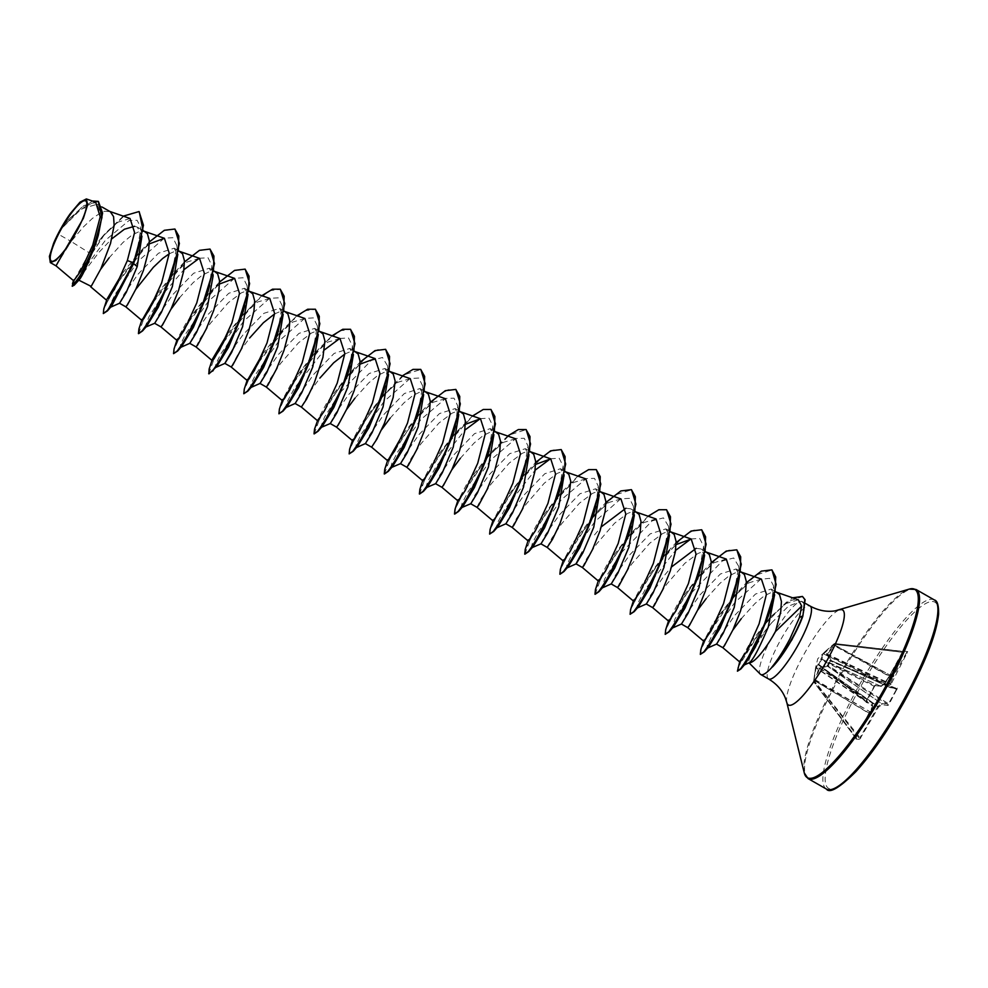 <?xml version="1.0" encoding="UTF-8"?>
<svg xmlns="http://www.w3.org/2000/svg" width="988" height="988" viewBox="0 0 988 988"><rect width="100%" height="100%" fill="white"/><g stroke="black" fill="none" stroke-linecap="round" stroke-linejoin="round"><path stroke-width="0.74" stroke-dasharray="4.94 3.71" d="M907.725 651.611L903.983 651.092L902.81 652.537L885.149 683.301L881.753 685.968L875.627 685.116L874.491 686.45L866.13 702.468L872.256 703.308L872.466 706.482L855.769 738.085L859.523 738.616L814.89 682.041A0.815 0.79 106 0 1 814.742 681.399L813.593 681.251L815.606 667.579L818.41 664.121A0.815 0.803 -21.6 0 0 818.682 665.146L816.014 667.987L813.729 681.868L814.89 682.041L819.521 668.481L827.66 666.221A0.815 0.692 -65.6 0 1 827.512 665.22L818.854 668.036L814.742 681.399L859.955 737.69L859.523 738.616A0.815 0.79 -82.1 0 1 859.597 739.518L878.418 707.309L881.827 704.642L887.94 705.494L889.089 704.16L897.437 688.142L891.324 687.302L891.102 684.128L907.725 651.611A0.815 0.79 -82.1 0 1 906.935 652.031L906.441 652.772L907.256 653.154M875.627 685.116A0.815 0.79 -82.1 0 1 874.825 685.536L880.938 686.376A0.815 0.79 -82.1 0 0 881.753 685.968A0.815 0.704 -128.1 0 1 880.827 686.277L821.67 659.082A0.815 0.741 13.9 0 0 820.744 659.366L818.632 665.122L865.896 701.394L874.602 685.474L880.827 686.277L884.235 683.61L889.151 676.298L833.279 645.164L823.918 653.55L821.868 659.342L818.694 664.294L866.254 700.801L865.896 701.394L818.632 665.122A0.815 0.815 0 0 1 818.373 664.763L818.299 664.591A0.815 0.803 -21.6 0 0 818.607 664.973L872.009 702.233L865.896 701.394A0.815 0.79 97.9 0 1 866.13 702.468M820.744 659.366L823.412 653.315L834.144 643.719L835.28 643.88L826.66 653.772L830.476 661.009L827.512 665.22M758.401 639.31L771.542 622.897L764.613 632.234C752.115 651.512 747.039 661.664 749.361 662.676L749.015 662.837M801.219 620.476L801.885 618.661C804.553 611.103 805.022 605.817 803.293 602.791A41.941 8.855 -60.3 0 0 802.342 601.643A41.941 8.855 -60.3 0 0 801.861 601.457A41.941 8.855 -60.3 0 0 772.122 636.766A41.941 8.855 -60.3 0 0 760.328 674.187M772.468 666.974L778.001 660.577M64.479 250.903C51.327 272.849 53.55 269.712 71.136 241.48L58.119 234.057A37.458 7.904 119.7 0 1 60.305 229.945A37.458 7.904 119.7 0 1 60.416 229.735L81.226 208.962L97.17 204.232L101.443 215.903L97.639 237.478M130.046 218.509L118.152 222.115L102.233 236.824L89.451 252.94L71.136 241.48L83.128 227.203L92.427 218.385L100.924 212.655L104.592 211.259L110.248 211.691M79.077 279.913L79.015 279.962C78.534 279.32 85.24 270.045 99.158 252.125L111.792 238.837M90.661 286.767L100.628 269.329M119.585 303.217L123.908 294.362L137.962 274.281L158.5 253.2L174.184 248.21L178.001 255.744M125.785 306.811L135.751 289.373M154.708 323.274L159.019 314.419L173.085 294.325L193.623 273.244L209.308 268.254L213.124 275.788M160.896 326.867L170.862 309.417M189.82 343.318L194.13 334.475L208.196 314.382L228.747 293.288L244.431 288.298L248.247 295.832M196.019 346.911L200.478 337.97L210.308 323.422L228.29 302.674L241.393 292.843L245.073 291.46L250.717 291.892M234.811 345.924L243.32 334.426L263.845 313.344L279.542 308.355L283.358 315.888M231.143 366.968L238.33 353.655L249.606 338.019M260.066 383.418L264.376 374.563L278.431 354.482L298.981 333.388L314.666 328.399L318.482 335.932M266.254 387.012L270.712 378.071L280.543 363.51L298.524 342.774L311.628 332.944L315.308 331.56L320.952 331.993M295.177 403.462L299.488 394.62L313.554 374.526L334.105 353.432L349.777 348.455L353.605 355.976M301.377 407.068L308.577 393.755L319.84 378.12M330.301 423.519L334.611 414.651L348.678 394.57L369.203 373.501L384.9 368.499L388.716 376.045M336.488 427.112L346.455 409.674M365.412 443.563L369.722 434.72L383.789 414.627L404.339 393.533L420.011 388.556L423.84 396.089M371.611 447.169L381.578 429.718M400.535 463.619L404.833 454.776L418.912 434.671L439.462 413.577L455.135 408.6L458.963 416.121M406.723 467.213L411.193 458.271L421.012 443.711L438.993 422.975L452.109 413.145L455.777 411.749L461.433 412.194M435.646 483.663L439.969 474.808L454.023 454.727L474.549 433.646L490.258 428.644L494.074 436.177M441.846 487.257L451.812 469.819M470.77 503.719L475.08 494.865L489.146 474.771L509.697 453.677L525.369 448.7L529.197 456.234M476.957 507.313L481.428 498.372L491.258 483.811L509.228 463.076L522.343 453.245L526.011 451.849L531.668 452.294M505.893 523.764L510.191 514.921L524.258 494.827L544.808 473.734L560.492 468.744L564.309 476.278M512.08 527.357L516.539 518.416L526.369 503.855L544.351 483.12L557.454 473.289L561.135 471.906L566.779 472.338M541.004 543.808L545.327 534.953L559.381 514.871L579.907 493.79L595.603 488.801L599.432 496.322M547.204 547.414L551.662 538.46L561.493 523.912L579.462 503.176L592.578 493.345L596.246 491.95L601.902 492.382M582.315 567.458L586.773 558.516L596.604 543.956L614.585 523.22L627.689 513.389L631.369 511.994L637.013 512.439M611.239 583.908L615.549 575.065L629.615 554.972L650.166 533.878L665.838 528.901L669.666 536.422M617.438 587.514L621.897 578.56L631.727 564.012L649.696 543.277L662.812 533.446L666.48 532.05L672.136 532.483M646.362 603.964L650.672 595.097L664.739 575.016L671.618 566.877M652.549 607.558L657.008 598.617L666.838 584.056L684.82 563.321L697.923 553.49L701.604 552.094L707.26 552.539M681.473 624.008L685.783 615.166L699.85 595.072L720.4 573.979L736.085 568.989L739.901 576.523M687.673 627.602L697.639 610.164M716.596 644.065L720.907 635.21L734.973 615.116L755.511 594.023L771.196 589.046L774.74 595.764L773.616 585.933L771.208 606.336M722.784 647.659L732.75 630.208M134.578 226.289L137.332 227.154L141.889 236.021L140.889 227.882L137.147 220.312L129.008 220.522L105.383 240.331L84.857 268.119L78.781 280.147M109.137 257.819L122.932 242.529L131.947 235.107L139.716 231.303L145.36 231.748M169.207 253.805L174.839 251.36L180.483 251.792M179.371 297.919L193.166 282.63L202.182 275.207L209.95 271.404L215.606 271.848M274.565 313.949L280.184 311.504L285.841 311.949M344.8 354.05L350.419 351.605L356.075 352.037M354.964 398.164L368.759 382.875L377.774 375.452L385.542 371.649L391.186 372.093M390.087 418.22L403.882 402.931L412.898 395.496L420.653 391.705L426.31 392.137M460.322 458.321L474.117 443.019L483.132 435.597L490.9 431.805L496.544 432.238M594.504 534.916L601.383 526.777M625.886 508.24L630.727 508.845L634.543 516.378M696.12 548.328L700.961 548.945L704.79 556.479M706.148 598.666L719.943 583.365L728.959 575.942L736.727 572.151L742.371 572.583M741.259 618.71L755.054 603.421L764.07 595.999L771.838 592.195L777.494 592.639M89.451 252.94L73.73 280.827M95.651 202.169L83.98 205.578L68.481 219.583L61.589 227.697L70.321 213.556M53.636 243.196L58.119 234.057M136.393 255.546L140.889 227.882M139.098 211.654L124.216 215.841L103.814 235.552L73.964 280.839M98.43 201.466L81.633 207.418L60.416 229.735M123.278 216.137L104.79 233.897L73.631 280.753M92.304 201.009L68.604 219.447L60.478 229.648M798.366 599.815L785.917 603.557L769.109 618.649L748.978 644.794L739.617 661.886M761.427 579.129L749.139 582.722L732.738 597.592L713.138 623.305L703.827 641.261M726.304 559.085L714.015 562.678L697.627 577.535L678.015 603.273L668.715 621.217M676.113 544.61L662.503 557.491L642.904 583.229L633.592 601.173M656.069 518.984L643.756 522.603L627.392 537.447L607.768 563.197L598.469 581.117M620.958 498.94L608.657 502.534L592.269 517.391L572.657 543.141L563.358 561.073M585.835 478.884L573.546 482.477L557.158 497.347L537.558 523.06L528.247 541.016M535.644 464.409L522.034 477.29L502.435 503.028L493.123 520.972M515.6 438.783L503.287 442.389L486.911 457.246L467.312 482.984L458 500.928M465.41 424.309L451.8 437.19L432.176 462.952L422.889 480.872M445.366 398.683L433.065 402.289L416.677 417.146L402.968 434.238M410.242 378.639L397.954 382.233L381.566 397.102L361.966 422.815L352.444 440.611M360.052 364.164L346.442 377.046L326.843 402.771L317.333 420.555M340.008 338.538L327.695 342.144L311.319 357.001L291.719 382.739L282.21 400.511M304.897 318.494L292.572 322.1L276.208 336.945L262.499 354.05M269.773 298.438L257.485 302.044L241.084 316.901L227.376 333.993M211.975 360.41L212.297 359.41L212.173 360.583M219.583 283.964L205.973 296.845L186.374 322.57L177.173 339.353M199.539 258.337L187.238 261.944L170.85 276.801L157.141 293.893M149.349 243.875L135.739 256.757L122.03 273.849M771.542 622.897L788.461 606.175L801.046 601.247L803.293 602.791M111.582 306.132L110.125 307.416L110.298 304.23L115.584 293.572L138.246 261.091L164.181 238.219L172.9 237.688L176.827 245.555L171.826 274.911M146.706 326.176L145.767 327.226M144.841 327.473L148.941 316.827L163.847 293.35M164.798 292.04L183.916 269.699M199.304 258.263L208.023 257.745L211.951 265.599L209.641 285.631M207.529 293.078L206.937 294.955M181.817 346.232L180.384 347.504L180.532 344.33L185.818 333.672L208.48 301.192L234.415 278.32L243.134 277.789L247.062 285.656L244.752 305.675M242.653 313.122L242.06 315.011M216.94 366.276L215.483 367.561L215.656 364.374L220.929 353.729L243.604 321.236L269.526 298.364L278.258 297.833L282.185 305.7L277.171 335.056M252.051 386.32L250.606 387.617L250.767 384.431L256.053 373.773L278.715 341.292L304.65 318.42L313.369 317.889L317.296 325.744L312.294 355.112M287.175 406.377L285.717 407.661L286.508 402.956L294.461 388.247L324.385 349.9M339.773 338.464L348.492 337.933L352.42 345.8L350.11 365.832M348.011 373.279L347.406 375.156M322.286 426.421L320.853 427.705M320.433 427.718L324.533 417.072L339.427 393.595M340.391 392.285L371.229 360.472L382.504 357.495L387.543 365.844L385.221 385.876M383.122 393.323L382.529 395.212M357.409 446.477L355.952 447.762L356.125 444.575L361.41 433.917L384.073 401.437L410.008 378.565L418.727 378.034L422.654 385.9L417.652 415.256M392.52 466.521L391.594 467.583M390.668 467.818L391.903 463.002L397.942 451.516L420.789 419.616L445.749 398.349L454.035 398.201L457.777 405.945L455.468 425.976M453.356 433.423L452.763 435.3M427.643 486.578L426.211 487.85M425.779 487.862L427.705 481.539L436.054 466.645L464.866 430.101M480.242 418.665L488.961 418.134L492.889 425.989L487.887 455.357M462.767 506.622L461.828 507.671M460.902 507.918L462.137 503.102L468.176 491.616L491.024 459.716L515.983 438.45L524.27 438.302L528.012 446.045L522.998 475.401M497.878 526.678L496.421 527.963L497.211 523.257L505.164 508.548L535.101 470.202M550.477 458.765L559.196 458.234L563.123 466.089L558.714 493.568M533.001 546.722L531.569 547.994M531.136 548.019L532.384 543.202L538.411 531.717L561.258 499.817L586.217 478.55L594.504 478.39L598.246 486.145L595.937 506.165M593.837 513.624L593.232 515.501M568.112 566.766L566.667 568.063L566.828 564.877L572.114 554.219L594.776 521.726L620.711 498.866L629.442 498.335L633.37 506.189L631.048 526.221M628.948 533.668L628.356 535.545M603.236 586.823L601.778 588.107L604.742 578.857L620.378 553.996M621.341 552.687L652.166 520.861L663.442 517.885L668.481 526.234L663.467 555.602M638.347 606.867L636.902 608.151L637.692 603.446L645.646 588.749L675.57 550.402M690.958 538.954L699.677 538.435L703.604 546.29L698.59 575.646M673.47 626.923L672.038 628.195L674.977 618.957L690.612 594.097M691.575 592.775L722.401 560.962L733.676 557.985L738.715 566.346L733.714 595.702M708.594 646.967L707.136 648.252L707.285 645.127L712.471 634.605L734.862 602.396L760.735 579.264L769.59 578.351L773.616 585.933M769.072 613.844L768.454 615.746M745.038 664.183L743.828 665.06M743.742 664.603L757.216 640.977M103.617 313.715L103.999 309.306L108.643 298.747M118.091 282.296L149.497 242.208L164.44 230.562L175 229.117M138.604 333.66L143.766 318.791M153.214 302.34L184.608 262.252L199.551 250.606L210.123 249.161M173.851 353.815L174.234 349.406L178.877 338.847M188.325 322.397L219.731 282.309L234.675 270.663L245.234 269.218M208.839 373.76L214.001 358.891M223.449 342.441L254.855 302.353L269.798 290.707L280.357 289.262M244.085 393.916L244.481 389.507L249.112 378.935M258.572 362.497L289.966 322.409L304.909 310.763L315.468 309.306M279.196 413.96L279.592 409.551L284.235 398.991M293.683 382.541L325.089 342.453L340.033 330.807L350.592 329.362M314.184 433.905L319.964 417.862L340.49 385.53L366.548 356.767L377.688 349.69L385.703 349.406M349.443 454.06L349.826 449.651L354.47 439.092M363.917 422.642L380.713 398.942M381.393 398.102L404.351 374.699L420.826 369.463M384.431 474.005L390.198 457.963L410.736 425.618L436.782 396.867L447.922 389.791L455.95 389.507M419.542 494.049L425.309 478.007L445.847 445.674L471.894 416.911L483.033 409.847L491.061 409.551M454.665 514.106L455.727 508.264L461.902 495.309L486.059 459.099M486.738 458.247L509.709 434.844L526.184 429.607M489.912 534.261L490.332 529.753L495.099 518.972L515.538 486.504L541.869 457.234L553.169 449.985L561.295 449.651M524.9 554.194L530.667 538.151L551.205 505.819L577.251 477.068L588.391 469.992L596.419 469.708M560.011 574.25L561.085 568.409L567.248 555.454L591.417 519.243M592.096 518.391L615.067 494.988L631.542 489.752M595.134 594.294L600.902 578.252L621.44 545.919L647.486 517.169L658.625 510.092L666.653 509.808M630.381 614.462L630.801 609.954L635.58 599.16L656.02 566.704L682.338 537.423L693.638 530.173L701.776 529.852M665.504 634.506L665.924 630.011L670.691 619.217L691.131 586.749L717.461 557.479L728.761 550.23L736.887 549.908M700.615 654.55L701.344 649.165L707.396 636.26L731.886 599.444M732.565 598.592L755.536 575.189L772.011 569.953M737.727 671.346L738.431 666.838L743.631 656.02L764.502 624.836M765.243 623.91L786.485 602.1L802.627 596.542M103.814 308.849L116.51 284.186L139.938 251.977L149.361 241.887M138.925 328.893L142.803 319.951M154.461 299.759L175.049 272.021L184.484 261.931M174.049 348.937L177.926 339.996M189.585 319.803L210.172 292.078L219.595 281.988M209.16 368.993L213.038 360.052M224.696 339.86L240.627 317.728M241.282 316.913L261.845 295.684M244.283 389.037L248.161 380.096M259.819 359.904L280.407 332.178L296.968 315.728M279.394 409.094L283.272 400.152M294.943 379.948L315.518 352.222L332.091 335.772M314.517 429.138L327.226 404.487L350.641 372.266L360.064 362.176M349.629 449.194L360.608 427.384L381.096 397.929M381.751 397.114L402.326 375.872M384.752 469.238L397.46 444.588L420.876 412.367L430.311 402.277M419.875 489.295L432.571 464.632L455.999 432.423L472.56 415.973M454.986 509.339L467.695 484.688L491.11 452.467L507.671 436.029M490.11 529.395L501.077 507.585L521.565 478.13M522.232 477.315L535.657 462.421M525.221 549.439L537.929 524.789L561.357 492.567L577.918 476.117M560.344 569.483L573.052 544.833L596.468 512.624L605.891 502.522M595.455 589.54L608.163 564.889L631.591 532.668L648.153 516.218M630.579 609.584L643.287 584.933L666.702 552.724L676.138 542.622M665.702 629.64L678.398 604.977L701.826 572.768L711.249 562.678M700.813 649.684L704.691 640.743M716.349 620.55L732.281 598.432M732.935 597.604L746.372 582.722M737.727 667.863L764.947 623.737M765.675 622.848L771.122 616.401L792.586 597.802M856.312 737.456L855.855 738.999L859.597 739.518M825.042 651.648L817.755 658.749L815.582 667.653L872.145 705.877L872.034 702.246A0.815 0.79 97.9 0 1 872.256 703.308A0.815 0.766 176.2 0 0 872.046 702.307L818.472 664.912A0.815 0.778 -128.6 0 1 818.237 663.948M834.008 645.04L893.263 676.866L890.04 684.412L890.262 687.586L896.412 688.5L896.462 689.315L888.484 703.888L881.58 703.567L827.66 666.221L831.377 660.663L827.438 654.044L835.095 645.201L834.465 644.596M835.885 643.682L834.144 643.719A0.815 0.803 98.3 0 1 834.761 643.534L903.193 651.512L835.885 643.682A0.815 0.778 97.7 0 0 835.28 643.88L835.91 644.485L835.885 643.682M833.316 644.448L889.311 676.027L902.353 652.204L834.415 644.275L833.279 645.164L834.119 643.731A0.815 0.815 0 0 1 834.761 643.534L903.612 651.413L902.822 652.537L903.193 651.512A0.815 0.79 -82.1 0 0 903.983 651.092M897.437 688.142A0.815 0.79 97.9 0 1 896.635 688.562L896.449 688.513A0.815 0.79 97.9 0 0 896.635 688.562L890.509 687.71A0.815 0.815 0 0 1 890.287 687.648L830.735 660.441A0.815 0.692 108.1 0 1 830.809 660.478L890.299 687.648A0.815 0.79 97.9 0 0 891.324 687.302A0.815 0.766 176.2 0 1 890.262 687.586L830.575 660.317A0.815 0.679 147.9 0 0 829.636 660.601M896.449 688.513L831.365 660.651A0.815 0.815 0 0 0 831.303 660.626L831.303 660.626A0.815 0.692 108.1 0 1 831.377 660.663L896.412 688.5L897.067 689.587M881.58 703.567L881.481 703.617A0.815 0.704 -128.1 0 1 881.827 704.642A0.815 0.79 -82.1 0 0 881.58 703.567M827.129 665.183A0.815 0.63 78.9 0 0 827.388 666.147L881.481 703.617L877.764 706.655L878.418 707.309A0.815 0.704 -128.1 0 0 878.073 706.284L819.83 668.11A0.815 0.679 67.7 0 1 819.497 667.27M855.769 738.085L813.729 681.868A0.815 0.815 0 0 1 813.581 681.238L813.593 681.251A0.815 0.803 86.6 0 0 813.766 681.881L855.781 738.098L868.909 713.299L813.766 680.164L813.581 681.238L855.867 737.122L855.781 738.098A0.815 0.79 -82.1 0 1 855.855 738.999M887.94 705.494A0.815 0.79 -82.1 0 0 887.693 704.419L828.191 666.468A0.815 0.692 -65.6 0 1 828.043 665.455L889.089 704.16M818.854 668.036L877.764 706.655L859.955 737.69L860.77 738.073M815.038 679.67L873.157 713.595L814.902 680.324M829.908 660.824A0.815 0.692 108.1 0 1 830.735 660.441L831.303 660.626A0.815 0.692 108.1 0 0 830.476 661.009L896.462 689.315M826.66 653.772L891.102 684.128A0.815 0.766 176.2 0 1 890.04 684.412L827.314 654.439A0.815 0.729 158.4 0 0 826.437 654.587M813.779 680.176L869.045 713.015L872.515 706.408A0.815 0.815 0 0 0 872.589 706.025A0.815 0.766 176.2 0 0 872.256 705.469L816.125 667.592A0.815 0.778 -158.6 0 1 815.829 666.764M813.865 679.509L815.582 667.666M818.336 663.936A0.815 0.803 -21.6 0 0 818.299 664.591L872.034 702.246A0.815 0.815 0 0 1 872.379 702.863L872.589 706.025A0.815 0.766 176.2 0 1 872.466 706.482L869.415 713.558A0.815 0.815 0 0 1 869.378 713.62L855.867 737.122M822.769 654.081A0.815 0.729 33.5 0 1 823.609 653.92L884.235 683.61A0.815 0.704 -128.1 0 0 885.149 683.301L823.412 653.315M820.83 659.675A0.815 0.803 139.8 0 1 821.868 659.342L874.602 685.474A0.815 0.79 -82.1 0 0 874.812 685.536A0.815 0.79 -82.1 0 1 874.812 685.536L874.516 686.45L820.83 659.675M820.732 659.552A0.815 0.803 139.9 0 1 821.757 659.218L880.728 686.314A0.815 0.79 -82.1 0 0 880.938 686.376A0.815 0.815 0 0 0 881.555 686.215L884.964 683.548A0.815 0.815 0 0 0 885.137 683.363L889.743 676.422A0.815 0.815 0 0 0 889.78 676.36L902.81 652.537M893.263 676.866L835.095 645.201L835.91 644.485L906.441 652.772L893.263 676.866M874.516 686.45L866.254 700.801M826.425 789.066A108.878 22.996 119.7 0 1 855.954 691.118A108.878 22.996 119.7 0 1 934.376 599.963M905.86 698.652A107.235 22.65 119.7 0 1 830.463 789.054A107.235 22.65 119.7 0 1 857.708 691.958A107.235 22.65 119.7 0 1 933.104 601.556A107.235 22.65 119.7 0 1 905.86 698.652M808.048 778.569A108.878 22.996 119.7 0 1 837.589 680.633A108.878 22.996 119.7 0 1 916.012 589.478M804.281 772.925A108.396 22.885 119.7 0 1 836.713 680.09A108.396 22.885 119.7 0 1 909.232 589.107M786.819 702.591A54.698 11.547 119.7 0 1 803.195 655.736A54.698 11.547 119.7 0 1 839.788 609.831M768.54 678.954A41.941 8.855 119.7 0 1 779.915 641.212A41.941 8.855 119.7 0 1 810.135 606.089M801.885 618.661L802.849 616.129M97.17 204.232L102.048 207.023M137.332 227.154L142.951 230.365M174.197 248.198L178.507 250.668M209.308 268.254L213.63 270.724M244.431 288.298L248.754 290.768M279.542 308.355L283.865 310.812M314.666 328.399L318.988 330.869M349.777 348.455L354.099 350.913M384.9 368.499L389.223 370.969M420.024 388.543L424.334 391.013M455.135 408.6L459.457 411.07M490.258 428.644L494.58 431.114M525.369 448.7L529.692 451.158M560.492 468.744L564.815 471.214M595.603 488.801L599.926 491.258M630.727 508.845L635.049 511.315M665.838 528.889L670.16 531.359M700.961 548.945L705.284 551.415M736.085 568.989L740.395 571.459M771.196 589.046L775.259 591.367M104.79 233.897L102.233 236.824M73.483 280.617L73.878 279.382M802.342 601.643L805.603 603.507M801.046 601.247L801.861 601.457M176.827 245.555L177.828 254.2M211.951 265.599L212.951 274.256M247.062 285.656L248.074 294.301M282.185 305.7L283.186 314.345M317.296 325.744L318.309 334.401M352.42 345.8L353.42 354.445M387.543 365.844L388.543 374.501M422.654 385.9L423.654 394.545M457.777 405.945L458.778 414.59M492.889 425.989L493.901 434.646M528.012 446.045L529.012 454.69M563.123 466.089L564.136 474.746M598.246 486.145L599.247 494.79M633.37 506.189L634.37 514.847M668.481 526.234L669.481 534.891M703.604 546.29L704.605 554.947M738.715 566.346L739.716 574.991M769.109 618.649L771.122 616.401M732.738 597.592L736.937 592.812M703.938 640.101L703.629 641.101M697.627 577.535L701.826 572.768M668.827 620.044L668.505 621.057M662.503 557.491L666.702 552.724M633.703 600L633.394 601M627.392 537.447L631.591 532.668M598.592 579.956L598.271 580.956M592.269 517.391L596.468 512.624M563.469 559.9L563.16 560.9M557.146 497.347L561.357 492.567M528.358 539.843L528.037 540.856M522.034 477.29L526.234 472.523M493.234 519.799L492.926 520.8M486.911 457.246L491.11 452.467M458.111 499.755L457.802 500.755M451.8 437.19L455.999 432.423M423 479.699L422.679 480.711M416.677 417.146L420.876 412.367M381.566 397.102L385.765 392.322M346.442 377.046L350.641 372.266M311.319 357.001L315.518 352.222M276.208 336.945L280.407 332.178M241.084 316.901L245.296 312.122M205.973 296.845L210.172 292.078M170.85 276.801L175.049 272.021M135.739 256.757L139.938 251.977M825.153 651.524L832.835 644.855M866.538 701.023L865.896 701.406"/><path stroke-width="1.48" d="M76.298 232.081A34.642 7.311 119.7 0 1 51.944 261.289A34.642 7.311 119.7 0 1 60.75 229.92A34.642 7.311 119.7 0 1 85.104 200.725A34.642 7.311 119.7 0 1 76.298 232.081M749.015 662.837L760.328 674.187A41.941 8.855 -60.3 0 0 760.748 674.495A41.941 8.855 -60.3 0 0 772.32 666.888L771.974 667.011C777.927 659.626 783.916 650.24 789.931 638.816L799.453 617.537L801.676 606.101L775.469 631.554A37.458 7.904 -60.3 0 1 749.361 662.676C753.054 660.046 759.364 648.103 768.281 626.874L774.617 594.69M771.974 667.011A41.78 8.818 -60.3 0 0 792.759 637.223A41.78 8.818 -60.3 0 0 802.565 615.956L799.453 617.537M772.32 666.888L772.468 666.974A41.78 8.818 -60.3 0 0 777.593 661.083L791.857 639.891L802.108 618.155A41.78 8.818 -60.3 0 0 802.849 616.129L804.825 599.593L802.478 596.456L805.121 599.765L802.849 616.129M102.048 207.023L110.347 211.753L113.583 216.644L114.139 225.412L110.508 243.505L100.801 268.958L91.18 286.384L78.781 280.147M100.628 269.329L109.137 257.819M73.631 280.753L72.21 286.224L74.224 285.199L85.586 266.476L98.318 235.243L95.922 243.011C87.697 264.599 82.053 276.924 79.015 279.962M141.914 236.243L137.221 266.587L126.266 292.312L119.585 303.217L110.125 307.416M142.951 230.365L147.41 233.711L149.312 240.64L148.595 251.001L143.507 270.181L135.912 289.015L127.39 304.946L125.785 306.823L119.523 303.242M135.751 289.373L153.362 267.303L162.662 258.473L169.207 253.805M177.828 254.2L172.344 286.644L161.39 312.344L154.708 323.274L144.841 327.473M178.507 250.668L182.533 253.768L184.435 260.696L183.706 271.058L178.63 290.225L171.035 309.059L162.514 325.003L160.896 326.867L154.647 323.298M170.862 309.417L179.371 297.919M213.124 275.788L207.455 306.688L196.501 332.413L189.82 343.318L180.359 347.517M213.63 270.724L217.656 273.812L219.546 280.74L218.83 291.102L213.754 310.281L206.146 329.115L197.637 345.047L196.019 346.924L189.77 343.342M248.074 294.301L242.579 326.732L231.624 352.457L224.943 363.374L215.483 367.561M224.844 363.374L234.811 345.924M248.754 290.768L252.767 293.868L254.669 300.797L253.941 311.146L248.865 330.325L241.27 349.159L232.748 365.103L231.143 366.968L224.881 363.399M283.186 314.345L277.69 346.788L266.748 372.488L260.066 383.418L250.606 387.617M283.865 310.812L287.891 313.912L289.78 320.841L289.064 331.202L283.988 350.382L276.393 369.203L267.872 385.147L266.254 387.012L260.005 383.443M318.309 334.401L312.813 366.832L301.846 392.557L295.177 403.462L285.717 407.661M318.988 330.869L323.002 333.969L324.904 340.885L322.94 357.347L314.122 383.356L306.626 399.041L301.365 407.056L317.531 420.727L324.644 410.551L337.241 383.072L344.849 353.519L340.008 338.538L320.026 331.573M353.42 354.445L347.924 386.888L336.982 412.601L330.301 423.519L320.433 427.718M354.099 350.913L358.125 354.013L360.015 360.941L359.299 371.303L354.223 390.482L346.627 409.304L338.106 425.248L336.488 427.112L330.239 423.543M346.455 409.674L354.964 398.164M388.543 374.501L383.048 406.933L372.106 432.633L365.412 443.563L355.952 447.762M389.223 370.969L393.236 374.057L395.138 380.985L393.175 397.448L384.357 423.457L376.86 439.141L371.599 447.156L387.765 460.828L394.891 450.627L407.501 423.111L415.084 393.632L410.242 378.639L390.26 371.673M381.578 429.718L390.087 418.22M423.654 394.545L418.171 426.989L407.204 452.714L400.535 463.619L390.668 467.818M424.334 391.013L428.36 394.113L430.249 401.042L429.533 411.403L424.457 430.57L416.862 449.404L408.34 465.348L406.723 467.213L400.473 463.644M458.778 414.59L453.282 447.033L442.328 472.746L435.646 483.663L425.779 487.862M459.457 411.07L463.483 414.157L465.373 421.086L464.656 431.447L459.581 450.627L451.973 469.461L443.464 485.392L441.846 487.269L435.597 483.688M451.812 469.819L460.322 458.321M493.901 434.646L488.405 467.077L477.451 492.79L470.77 503.719L460.902 507.918M494.58 431.114L498.594 434.214L500.496 441.142L499.767 451.491L494.692 470.671L487.096 489.505L478.575 505.448L476.957 507.313L470.708 503.744M529.012 454.69L523.517 487.133L512.562 512.858L505.893 523.764L496.421 527.963M529.692 451.158L533.718 454.258L535.607 461.186L534.891 471.548L529.815 490.727L522.22 509.549L513.698 525.493L512.08 527.357L505.831 523.788M564.136 474.746L558.64 507.177L547.685 532.89L541.004 543.808L531.136 548.019M564.815 471.214L568.829 474.314L570.731 481.23L568.767 497.693L559.949 523.702L552.453 539.386L547.191 547.401L563.358 561.073L570.484 550.872L583.093 523.368L590.676 493.877L585.835 478.884L565.852 471.918M599.247 494.79L593.751 527.234L582.809 552.934L576.128 563.864L566.667 568.063M576.029 563.864L582.241 552.094M599.926 491.258L603.952 494.358L605.842 501.286L605.125 511.648L600.049 530.828L592.454 549.649L583.933 565.593L582.315 567.458L576.066 563.889M634.37 514.847L628.874 547.278L617.92 573.003L611.239 583.908L601.778 588.107M635.049 511.315L639.063 514.402L640.965 521.331L640.249 531.692L635.16 550.872L627.565 569.706L619.044 585.637L617.438 587.514L611.177 583.933M669.481 534.891L663.985 567.334L653.043 593.035L646.362 603.964L636.902 608.151M670.16 531.359L674.187 534.459L676.076 541.387L675.36 551.749L670.284 570.916L662.689 589.75L654.167 605.693L652.549 607.558L646.3 603.989M704.605 554.947L699.109 587.378L688.167 613.091L681.473 624.008L672.013 628.207M705.284 551.415L709.31 554.503L711.199 561.431L710.483 571.793L705.395 590.972L697.8 609.806L689.278 625.737L687.673 627.615L681.411 624.033M697.639 610.164L706.148 598.666M739.716 574.991L734.232 607.422L723.265 633.147L716.596 644.065L707.136 648.252M740.395 571.459L744.421 574.559L746.323 581.487L745.594 591.837L740.518 611.016L732.923 629.85L724.402 645.794L722.784 647.659L716.535 644.09M732.75 630.208L741.259 618.71M111.792 238.837L124.414 229.228L134.578 226.289M249.606 338.019L263.401 322.73L274.565 313.949M319.84 378.12L333.635 362.831L344.8 354.05M601.383 526.777L625.886 508.24M671.618 566.877L696.12 548.328M775.259 591.367L779.544 594.603L781.434 601.531L780.718 611.893L775.469 631.554M64.479 250.903L56.02 265.846L73.73 280.827L80.559 271.367L92.699 245.283L100.208 216.804L95.651 202.169L86.364 198.934L79.979 202.169L70.321 213.556A37.235 7.867 119.7 0 0 53.636 243.196L49.4 256.361L50.314 262.598L55.822 260.474L64.479 250.903L83.387 218.262L87.636 204.862L86.364 198.946M56.02 265.846L50.314 262.598M744.075 665.048L749.361 662.676M137.221 266.587L133.59 263.697L137.641 251.693L143.445 225.239L139.098 211.654M139.246 211.741L142.803 229.093L133.565 262.857L107.42 310.899L111.582 306.132L133.59 263.697L137.641 251.693M73.964 280.839L72.383 286.261M98.318 235.243L102.591 213.062L98.43 201.466M138.95 211.58L123.278 216.137M72.21 286.224L80.275 275.59L93.687 247.457L101.974 217.471L98.281 201.379L92.304 201.009M122.03 273.849L106.939 299.265L103.814 308.849L103.32 313.554L107.297 310.528L114.769 299.821L133.281 262.697L127.341 260.573L134.578 232.513L130.046 218.509M801.676 606.101L798.366 599.815L776.556 592.207M746.372 582.722L761.34 571.138L771.863 569.866L775.716 576.955L775.111 590.367L763.588 627.034L747.002 659.601L740.691 668.641L737.431 671.185L739.851 661.157L746.681 651.648L759.068 623.947L766.429 594.257L761.427 579.129L741.445 572.163M687.66 627.602L703.827 641.274L710.952 631.073L723.549 603.619L731.145 574.09L726.304 559.085L706.321 552.119M652.549 607.558L668.715 621.217L675.829 611.041L688.426 583.562L696.034 554.009L691.192 539.028L676.113 544.61M617.426 587.502L633.592 601.173L640.706 590.997L653.327 563.481L660.91 533.965L656.069 518.984L636.087 512.019M582.315 567.458L598.469 581.117L605.595 570.953L618.192 543.462L625.787 513.945L620.958 498.94L600.963 491.962M528.247 541.016L535.36 530.828L547.957 503.374L555.552 473.845L550.724 458.84L535.644 464.409M476.957 507.313L493.123 520.972L500.237 510.796L512.834 483.317L520.441 453.764L515.6 438.783L495.618 431.818M441.846 487.257L458 500.928L465.113 490.752L477.735 463.224L485.318 433.72L480.477 418.739L465.41 424.309M406.723 467.213L422.889 480.872L430.002 470.708L442.599 443.217L450.195 413.7L445.366 398.683L425.383 391.717M402.968 434.238L387.765 460.828M360.064 362.176L375.045 350.592L385.567 349.32L389.531 356.359L389.111 369.697L377.342 407.303L359.718 441.574L352.827 451.22L349.147 453.9L349.629 449.194L352.765 439.598L352.654 440.772L359.768 430.583L372.365 403.129L379.96 373.6L375.131 358.595L360.052 364.164M332.091 335.772L342.774 329.288L350.444 329.276L354.408 336.303L353.988 349.653L342.219 387.259L324.607 421.518L317.704 431.176L314.023 433.843L314.517 429.138L317.531 420.727M296.968 315.728L307.651 309.244L315.333 309.219L319.285 316.259L318.877 329.609L307.107 367.203L289.484 401.474L282.593 411.119L278.912 413.799L279.394 409.094L282.531 399.51L282.407 400.683L289.533 390.495L302.143 362.979L309.726 333.475L304.897 318.494L284.902 311.516M262.499 354.05L247.296 380.627L254.41 370.451L267.007 342.972L274.615 313.455L269.773 298.438L249.791 291.472M227.376 333.993L212.297 359.41L209.16 368.993L208.839 373.76M196.019 346.911L212.173 360.583L219.299 350.394L231.908 322.891L239.491 293.387L234.662 278.394L219.583 283.964M184.484 261.931L199.453 250.347L209.975 249.075L213.939 256.102L213.519 269.452L201.75 307.058L184.126 341.329L177.235 350.975L173.555 353.642L174.049 348.937L177.173 339.353L177.062 340.527L184.188 330.338L196.785 302.859L204.368 273.343L199.539 258.337L179.557 251.372M157.141 293.893L141.939 320.483L149.052 310.306L161.649 282.827L169.257 253.274L164.416 238.293L149.349 243.875M106.939 299.265L114.324 289.546L127.341 260.573M175 229.117L179.384 243.456L171.826 274.911L158.302 307.206L146.706 326.176L142.531 330.955L138.604 333.66M163.847 293.35L164.798 292.04M183.916 269.699L199.304 258.263M209.641 285.631L207.529 293.078M210.123 249.161L214.495 263.5L206.937 294.955L193.413 327.263L181.817 346.232L177.655 350.999L173.555 353.642M244.752 305.675L242.653 313.122M245.234 269.218L249.618 283.556L242.06 315.011L228.537 347.307L216.94 366.276L208.962 373.859M280.357 289.262L284.742 303.6L277.171 335.056L263.66 367.351L252.051 386.32L247.889 391.1L243.789 393.743L244.283 389.037L247.408 379.454M315.468 309.306L319.853 323.644L312.294 355.112L298.771 387.407L287.175 406.377L283 411.144L278.912 413.799M324.385 349.9L339.773 338.464M350.11 365.832L348.011 373.279M350.592 329.362L354.976 343.701L347.406 375.156L333.895 407.451L322.286 426.421L318.124 431.2L314.184 433.905M339.427 393.595L340.391 392.285M385.221 385.876L383.122 393.323M385.703 349.406L390.087 363.745L382.529 395.212L369.006 427.508L357.409 446.477L353.247 451.244L349.147 453.9M420.826 369.463L425.211 383.801L417.652 415.256L404.129 447.552L392.52 466.521L388.358 471.301L384.431 474.005M455.468 425.976L453.356 433.423M455.95 389.507L460.322 403.845L452.763 435.3L439.252 467.608L427.643 486.578L423.469 491.345L419.542 494.049M464.866 430.101L480.242 418.665M491.061 409.551L495.445 423.889L487.887 455.357L474.364 487.652L462.767 506.622L458.593 511.401L454.665 514.106M526.184 429.607L530.556 443.945L522.998 475.401L509.487 507.696L497.878 526.678L493.716 531.445L489.616 534.088L490.11 529.395L493.234 519.799M535.101 470.202L550.477 458.765M558.714 493.568L544.598 527.753L533.001 546.722L528.827 551.502L524.9 554.194M595.937 506.165L593.837 513.624M596.419 469.708L600.803 484.046L593.232 515.501L579.721 547.809L568.112 566.766L563.95 571.546L560.011 574.25M631.048 526.221L628.948 533.668M631.542 489.752L635.914 504.09L628.356 535.545L614.832 567.853L603.236 586.823L599.061 591.602L595.134 594.294M620.378 553.996L621.341 552.687M666.653 509.808L671.037 524.134L663.467 555.602L649.956 587.897L638.347 606.867L634.185 611.646L630.085 614.289L630.579 609.584L633.703 600M675.57 550.402L690.958 538.954M701.776 529.852L706.148 544.19L698.59 575.646L685.067 607.953L673.47 626.923L669.308 631.69L665.208 634.345L665.702 629.64L668.827 620.044M690.612 594.097L691.575 592.775M736.887 549.908L741.272 564.247L733.714 595.702L720.19 627.998L708.594 646.967L704.419 651.747L700.331 654.389L700.813 649.684L703.938 640.101M771.208 606.336L769.072 613.844M772.011 569.953L776.148 584.501L768.454 615.746L755.4 647.017L745.038 664.183L740.765 669.074L737.431 671.185M757.216 640.977L758.401 639.31M107.42 310.899L103.32 313.554M108.643 298.747L118.091 282.296M173.135 270.934L157.302 307.478L142.531 330.955M143.766 318.791L153.214 302.34M208.258 290.991L192.425 327.522L177.655 350.999M178.877 338.847L188.325 322.397M243.381 311.035L227.536 347.578L212.766 371.056M214.001 358.891L223.449 342.441M278.493 331.079L262.66 367.622L247.889 391.1M249.112 378.935L258.572 362.497M313.616 351.135L297.771 387.679L283 411.144M284.235 398.991L293.683 382.541M348.727 371.179L332.894 407.723L318.124 431.2M383.85 391.236L368.018 427.767L353.247 451.244M354.47 439.092L363.917 422.642M380.713 398.942L381.393 398.102M418.961 411.28L403.129 447.823L388.358 471.301M454.085 431.324L438.252 467.88L423.469 491.345M489.196 451.38L473.363 487.924L458.593 511.401M486.059 459.099L486.738 458.247M524.319 471.424L508.487 507.968L493.716 531.445M561.295 449.651L565.679 463.99L559.443 491.481L543.598 528.024L528.827 551.502M594.554 511.525L578.721 548.068L563.95 571.546M591.417 519.243L592.096 518.391M629.677 531.569L613.832 568.125L599.061 591.602M664.788 551.625L648.955 588.169L634.185 611.646M699.912 571.669L684.079 608.213L669.308 631.69M735.023 591.726L719.19 628.269L704.419 651.747M731.886 599.444L732.565 598.592M769.8 611.72L754.412 647.226L740.765 669.074M764.502 624.836L765.243 623.91M149.361 241.887L164.341 230.29L174.864 229.031L178.816 236.058L178.396 249.408L166.626 287.014L149.015 321.273L142.111 330.931L138.431 333.598L138.925 328.893L142.05 319.309M142.803 319.951L154.461 299.759M177.926 339.996L189.585 319.803M219.595 281.988L234.576 270.391L245.098 269.131L249.05 276.158L248.643 289.509L236.861 327.114L219.25 361.373L212.358 371.031L208.678 373.699M213.038 360.052L224.696 339.86M240.627 317.728L241.282 316.913M261.845 295.684L272.54 289.188L280.209 289.175L284.173 296.202L283.754 309.553L271.984 347.159L254.361 381.43L247.469 391.075L243.789 393.743M248.161 380.096L259.819 359.904M283.272 400.152L294.943 379.948M381.096 397.929L381.751 397.114M402.326 375.872L413.009 369.389L420.678 369.376L424.642 376.403L424.223 389.754L412.453 427.359L394.842 461.618L387.951 471.276L384.258 473.944L384.752 469.238L387.876 459.655M430.311 402.277L445.279 390.692L455.801 389.42L459.766 396.46L459.346 409.81L447.576 447.416L429.953 481.675L423.062 491.32L419.381 493.988L419.875 489.295L423 479.699M472.56 415.973L483.243 409.489L490.913 409.464L494.877 416.504L494.457 429.854L482.687 467.46L465.076 501.719L458.185 511.376L454.505 514.044L454.986 509.339L458.111 499.755M507.671 436.029L518.367 429.533L526.036 429.521L530 436.56L529.58 449.898L517.811 487.504L500.187 521.763L493.296 531.421L489.616 534.088M521.565 478.13L522.232 477.315M535.657 462.421L550.637 450.837L561.159 449.565L565.111 456.604L564.704 469.955L552.922 507.56L535.311 541.819L528.419 551.477L524.739 554.144L525.221 549.439L528.358 539.843M577.918 476.117L588.601 469.633L596.27 469.621L600.235 476.648L599.815 489.999L588.045 527.604L570.434 561.863L563.531 571.521L559.85 574.189L560.344 569.483L563.469 559.9M605.891 502.522L620.872 490.937L631.394 489.665L635.346 496.705L634.938 510.055L623.169 547.661L605.545 581.92L598.654 591.565L594.974 594.245L595.455 589.54L598.592 579.956M648.153 516.218L658.835 509.734L666.505 509.722L670.469 516.749L670.049 530.099L658.28 567.705L640.669 601.964L633.765 611.621L630.085 614.289M676.138 542.622L691.106 531.038L701.628 529.766L705.593 536.805L705.173 550.143L693.403 587.749L675.78 622.02L668.888 631.665L665.208 634.345M711.249 562.678L726.229 551.082L736.752 549.822L740.704 556.849L740.284 570.2L728.514 607.805L710.903 642.064L703.999 651.722L700.331 654.389M704.691 640.743L716.349 620.55M732.281 598.432L732.935 597.604M764.947 623.737L765.675 622.848M792.586 597.802L802.478 596.456M777.593 661.083A41.78 8.818 -60.3 0 0 802.108 618.155M904.835 697.911A108.878 22.996 119.7 0 1 826.425 789.066C829.611 793.673 839.405 787.905 855.793 771.752C872.355 753.436 889.064 729.058 905.91 698.64C925.633 661.874 936.538 633.691 938.6 614.116C938.736 605.335 937.34 600.618 934.376 599.963A108.878 22.996 119.7 0 1 904.835 697.911M805.603 603.507L810.135 606.089C818.41 610.559 826.721 612.152 835.095 610.868L909.232 589.107L916.012 589.478A108.878 22.996 119.7 0 1 886.471 687.413A108.878 22.996 119.7 0 1 808.048 778.569L826.425 789.066M909.232 589.107A108.396 22.885 119.7 0 1 885.384 686.845A108.396 22.885 119.7 0 1 804.281 772.925L808.048 778.569M839.788 609.831A54.698 11.547 119.7 0 1 827.746 659.144A54.698 11.547 119.7 0 1 786.819 702.591L804.281 772.925M810.135 606.089A41.941 8.855 119.7 0 1 798.749 643.83A41.941 8.855 119.7 0 1 768.54 678.954C776.593 683.807 782.187 690.167 785.337 698.022L786.819 702.591M760.748 674.495L768.54 678.954M295.116 403.499L301.377 407.068M365.35 443.587L371.611 447.169M540.942 543.845L547.204 547.414M79.077 279.913L74.224 285.199M72.482 283.68L73.483 280.617M739.765 662.009L722.784 647.659M691.192 539.028L671.21 532.063M528.234 541.029L512.08 527.357M550.724 458.84L530.729 451.862M480.477 418.739L460.494 411.774M352.642 440.772L336.488 427.112M375.131 358.595L355.149 351.617M282.407 400.683L266.254 387.012M247.296 380.627L231.13 366.956M234.662 278.394L214.668 271.428M177.062 340.527L160.896 326.867M141.939 320.483L125.772 306.811M164.416 238.293L144.433 231.328M106.828 300.426L90.661 286.767M130.046 218.496L109.322 211.271M558.121 495.457L559.443 491.481M212.951 274.256L213.136 275.788M916.012 589.478L934.376 599.963"/></g></svg>
